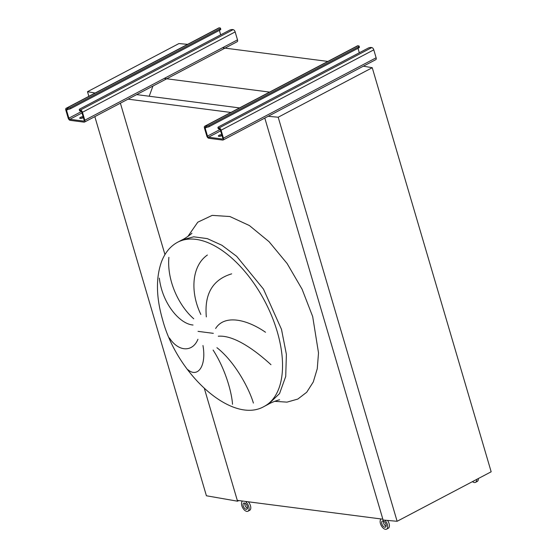 <?xml version="1.0" encoding="UTF-8"?>
<svg xmlns="http://www.w3.org/2000/svg" width="557" height="557" viewBox="0 0 557 557"><rect width="100%" height="100%" fill="white"/><g stroke="black" fill="none" stroke-linecap="round" stroke-linejoin="round"><path stroke-width="0.84" d="M238.765 500.562L237.533 501.203L206.41 495.772L94.829 116.629M88.848 96.333L87.491 91.696L178.936 43.571L187.625 44.344M237.533 501.203L204.391 388.598L237.289 500.367L382.854 519.194L264.798 118.063L383.098 520.029L397.12 521.282L278.194 117.214L268.133 116.309M164.956 254.598L120.389 103.177L164.956 254.598M95.122 93.033L87.491 91.696M231.642 273.856C212.67 279.607 204.231 293.964 206.341 316.912M200.854 314.468C190.014 292 191.643 265.933 207.371 255.029M168.882 257.313C166.835 280.686 178.86 305.835 193.766 318.785M193.028 325.01C179.305 323.944 162.115 302.904 159.344 278.138M215.629 328.498C223.984 314.977 245.233 318.305 265.501 332.237M270.967 364.696C253.324 348.508 233.056 334.945 218.288 336.233M232.506 404.298C231.956 393.98 226.156 370.335 213.094 350.047M216.938 347.707C234.267 361.124 248.826 387.637 253.393 403.059M169.412 337.932C178.505 352.059 192.659 352.344 197.937 339.262M202.971 345.549C206.654 366.666 197.45 378.119 187.793 369.618M269.602 92.093L164.761 78.537M327.885 61.423L223.044 47.86M149.206 96.236L152.924 86.056M239.538 107.919L136.66 94.613M230.904 112.458L128.026 99.153M363.401 66.172L372.243 67.717L278.194 117.214M397.12 521.282L491.17 471.786L372.243 67.717M80.772 118.411A2.284 0.682 163.6 0 1 80.849 118.369A2.284 0.682 163.6 0 1 83.376 117.638A2.284 0.682 -16.4 0 1 83.313 117.68A2.284 0.682 -16.4 0 1 81.064 118.376A2.284 0.682 -16.4 0 1 79.735 118.147A2.284 0.682 -16.4 0 1 80.542 117.318A2.284 0.682 -16.4 0 1 83.07 116.594M84.483 122.074L237.178 41.712A2.284 1.218 -117.8 0 0 237.498 39.874L235.158 31.916A2.284 1.218 -117.8 0 0 233.153 29.639L232.464 29.556A2.284 0.682 -16.4 0 0 229.366 30.273L80.097 108.831A2.284 0.682 -16.4 0 0 79.289 109.652A2.284 0.682 -16.4 0 0 79.769 109.91L80.076 110.954L80.772 111.045A1.142 0.613 62.2 0 1 81.775 112.18L84.114 120.138A1.142 0.613 62.2 0 1 83.954 121.057A1.142 0.613 62.2 0 1 83.731 121.099L69.869 119.302A1.142 0.613 62.2 0 1 68.866 118.168L66.527 110.209A1.142 0.613 62.2 0 1 66.687 109.29A1.142 0.613 62.2 0 1 66.91 109.256L67.599 109.346L67.293 108.295L66.603 108.204A2.284 1.218 -117.8 0 0 66.151 108.281A2.284 1.218 -117.8 0 0 65.83 110.119L68.17 118.077A2.284 1.218 -117.8 0 0 70.175 120.347L84.037 122.143A2.284 1.218 -117.8 0 0 84.483 122.074A2.284 1.218 -117.8 0 0 84.81 120.228L82.464 112.27A2.284 1.218 -117.8 0 0 80.466 110.001L79.769 109.91M220.468 28.191L220.774 29.242A2.284 0.682 163.6 0 1 219.966 30.064L219.66 29.02A2.284 0.682 -16.4 0 0 220.468 28.191A2.284 0.682 -16.4 0 0 219.98 27.941L219.291 27.85A2.284 1.218 -117.8 0 0 218.845 27.92L66.151 108.281M219.66 29.02L70.391 107.578L70.697 108.622A2.284 0.682 163.6 0 1 67.599 109.346M67.293 108.295A2.284 0.682 -16.4 0 0 70.391 107.578M219.966 30.064L70.697 108.622M220.683 34.84L219.367 30.384M80.076 110.954A2.284 0.682 163.6 0 1 79.595 110.704L79.289 109.652M219.409 136.333A2.284 0.682 163.6 0 1 219.479 136.291A2.284 0.682 163.6 0 1 222.013 135.567A2.284 0.682 -16.4 0 1 221.944 135.609A2.284 0.682 -16.4 0 1 219.702 136.305A2.284 0.682 -16.4 0 1 218.365 136.075A2.284 0.682 -16.4 0 1 219.173 135.247A2.284 0.682 -16.4 0 1 221.707 134.522M223.12 140.002L375.808 59.641A2.284 1.218 -117.8 0 0 376.128 57.796L373.789 49.845A2.284 1.218 -117.8 0 0 371.784 47.568L371.094 47.477A2.284 0.682 -16.4 0 0 367.996 48.201L218.727 126.759A2.284 0.682 -16.4 0 0 217.919 127.581A2.284 0.682 -16.4 0 0 218.407 127.838L218.713 128.883L219.402 128.973A1.142 0.613 62.2 0 1 220.405 130.108L222.744 138.066A1.142 0.613 62.2 0 1 222.584 138.985A1.142 0.613 62.2 0 1 222.361 139.02L208.499 137.231A1.142 0.613 62.2 0 1 207.496 136.096L205.157 128.138A1.142 0.613 62.2 0 1 205.317 127.219A1.142 0.613 62.2 0 1 205.54 127.184L206.236 127.268L205.93 126.223L205.234 126.133A2.284 1.218 -117.8 0 0 204.788 126.202A2.284 1.218 -117.8 0 0 204.461 128.047L206.807 136.005A2.284 1.218 -117.8 0 0 208.805 138.275L222.668 140.072A2.284 1.218 -117.8 0 0 223.12 140.002A2.284 1.218 -117.8 0 0 223.441 138.157L221.101 130.199A2.284 1.218 -117.8 0 0 219.096 127.929L218.407 127.838M359.098 46.12L359.404 47.171A2.284 0.682 163.6 0 1 358.604 47.993L358.29 46.948A2.284 0.682 -16.4 0 0 359.098 46.12A2.284 0.682 -16.4 0 0 358.617 45.869L357.921 45.778A2.284 1.218 -117.8 0 0 357.476 45.848L204.788 126.202M358.29 46.948L209.021 125.506L209.328 126.55A2.284 0.682 163.6 0 1 206.236 127.268M205.93 126.223A2.284 0.682 -16.4 0 0 209.021 125.506M358.604 47.993L209.328 126.55M359.314 52.769L358.005 48.306M218.713 128.883A2.284 0.682 163.6 0 1 218.226 128.632L217.919 127.581M472.468 481.631A5.716 3.057 -117.8 0 0 475.497 482.355A5.716 3.057 -117.8 0 0 476.618 479.445M475.497 482.355L477.21 481.457A5.716 3.057 -117.8 0 0 478.324 478.547M244.788 503.138A3.426 1.831 -117.8 0 0 244.92 504.997A3.426 1.831 -117.8 0 0 247.503 508.297M247.371 506.431A3.426 1.831 -117.8 0 0 243.694 503.131A3.426 1.831 -117.8 0 0 243.214 505.895A3.426 1.831 -117.8 0 0 246.89 509.202A3.426 1.831 -117.8 0 0 247.371 506.431M241.752 500.945L241.982 501.711A5.716 3.057 -117.8 0 0 241.822 505.714A5.716 3.057 -117.8 0 0 247.949 511.222A5.716 3.057 -117.8 0 0 248.756 506.612A5.716 3.057 -117.8 0 0 246.138 502.247L247.259 501.655M247.949 511.222L249.661 510.323A5.716 3.057 -117.8 0 0 250.469 505.714A5.716 3.057 -117.8 0 0 248.276 501.787M246.138 502.247L245.916 501.481M383.425 521.067A3.426 1.831 -117.8 0 0 383.557 522.926A3.426 1.831 -117.8 0 0 386.133 526.219M386.001 524.36A3.426 1.831 -117.8 0 0 382.325 521.06A3.426 1.831 -117.8 0 0 381.844 523.824A3.426 1.831 -117.8 0 0 385.521 527.124A3.426 1.831 -117.8 0 0 386.001 524.36M380.389 518.873L380.612 519.639A5.716 3.057 -117.8 0 0 380.459 523.643A5.716 3.057 -117.8 0 0 386.586 529.15A5.716 3.057 -117.8 0 0 387.387 524.541A5.716 3.057 -117.8 0 0 384.776 520.175M386.586 529.15L388.292 528.252A5.716 3.057 -117.8 0 0 389.099 523.643A5.716 3.057 -117.8 0 0 387.491 520.419M264.15 406.457A92.803 49.587 -117.8 0 0 277.219 331.603A92.803 49.587 -117.8 0 0 177.711 242.198C170.435 246.103 165.039 252.586 161.537 261.658C155.751 277.957 156.12 297.382 162.658 319.941C177.182 374.694 232.492 424.761 264.15 406.457L268.425 404.208L279.551 393.583L285.72 376.448L286.389 354.37L281.494 329.354L263.454 289.076L236.683 256.338L221.888 245.247L207.288 238.612L193.725 236.809L181.979 239.949C185.397 238.403 191.559 233.856 191.942 233.209M187.904 236.405L197.77 222.201L212.175 215.378L229.895 216.527L249.404 225.55L269.031 241.668L287.113 263.517L302.089 289.222L312.686 316.578L318.513 352.908L317.267 368.692L313.271 381.991L306.705 392.253L297.828 399.063L287.008 402.133L274.698 401.332M213.317 333.337L198.055 331.366M233.153 29.639L80.466 110.001M235.158 31.916L82.464 112.27M237.498 39.874L84.81 120.228M219.291 27.85L66.603 108.204M68.156 109.353L66.527 110.209M81.454 111.539L68.866 118.168M81.99 112.925L69.869 119.302M84.107 120.897L83.731 121.099M371.784 47.568L219.096 127.929M373.789 49.845L221.101 130.199M376.128 57.796L223.441 138.157M357.921 45.778L205.234 126.133M206.786 127.281L205.157 128.138M220.085 129.468L207.496 136.096M220.621 130.846L208.499 137.231M222.744 138.825L222.361 139.02M177.711 242.198L181.986 239.949M268.432 404.201C271.642 402.265 278.855 399.773 279.628 399.815"/></g></svg>
